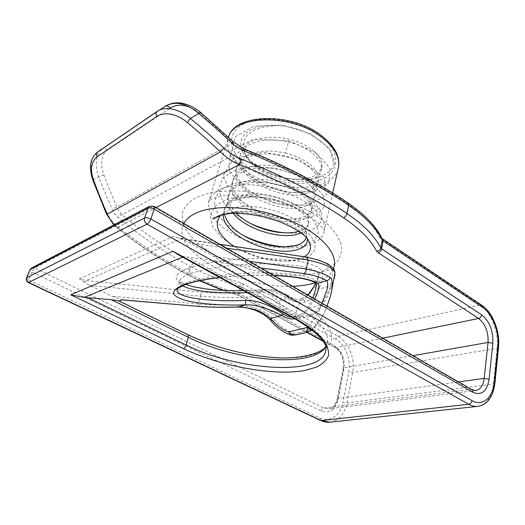 <?xml version="1.0" encoding="UTF-8"?>
<svg xmlns="http://www.w3.org/2000/svg" width="525" height="525" viewBox="0 0 525 525"><rect width="100%" height="100%" fill="white"/><g stroke="black" fill="none" stroke-linecap="round" stroke-linejoin="round"><path stroke-width="0.39" stroke-dasharray="2.62 1.97" d="M224.503 214.344L224.49 209.18C226.334 199.126 242.13 192.714 261.752 194.394C281.354 196.015 300.845 205.327 306.725 214.666C308.431 217.337 309.127 219.85 308.825 222.219C308.083 226.465 304.73 229.504 298.764 231.335L298.725 231.341M223.237 214.627L223.801 210.853C227.115 202.171 237.077 197.544 253.687 196.967C236.499 196.731 226.754 200.839 224.451 209.298L224.313 210.348M304.323 256.797L297.393 259.586L286.88 261.063C270.703 261.397 254.756 257.486 239.046 249.329L234.163 246.435M220.231 215.565L226.99 210.617C250.497 197.925 306.134 216.661 306.488 233.75L306.292 237.385M275.54 220.303C285.725 222.265 294.368 222.18 301.475 220.047C307.414 218.137 310.774 215.007 311.542 210.663C311.857 208.241 311.181 205.675 309.507 202.958C301.107 186.874 255.111 175.402 236.552 187.044C231.683 189.801 228.788 193.344 227.863 197.669C226.925 202.663 228.703 207.9 233.198 213.386M301.055 232.956C305.281 231.052 307.657 228.395 308.175 224.982C311.148 213.386 281.098 196.232 253.687 196.967M307.263 238.593L306.698 236.539C303.804 229.53 295.089 223.23 280.547 217.652C273.643 215.158 266.083 213.38 257.854 212.323C245.313 210.637 233.231 211.555 221.602 215.073M285.495 232.864L288.927 233.074C312.729 234.34 328.256 223.361 319.43 208.858L312.867 201.154C306.567 196.101 298.718 191.638 289.334 187.773C269.679 180.771 246.678 179.353 231.23 184.373L221.76 189.308C217.212 193.535 214.777 198.371 214.449 203.812C215.348 209.429 218.118 215.033 222.777 220.638C228.355 226.072 235.148 230.987 243.16 235.384M285.948 246.881L289.846 246.96L304.782 245.083L314.934 239.774L318.623 231.663L314.869 221.826L303.713 211.746C292.884 205.439 280.225 200.714 265.735 197.577L244.794 196.133L227.01 199.093L215.001 205.971L210.19 215.657L212.789 226.748L221.977 237.838L236.257 247.669C254.179 256.942 272.081 261.378 289.944 260.984C306.692 259.908 315.112 254.664 315.197 245.26C313.307 235.233 302.105 226.177 281.597 218.092C273.538 215.23 265.145 213.242 256.423 212.139C237.011 210.033 222.456 212.297 212.769 218.938M288.146 141.822C308.47 146.482 323.124 159.62 321.267 169.28C319.528 188.317 268.636 184.465 250.268 161.903C260.59 171.616 274.024 177.253 290.561 178.802C274.746 176.197 270.762 173.033 268.308 172.213L270.375 173.329C285.777 179.596 300.471 181.302 314.455 178.454C325.395 175.376 331.931 170.782 334.077 164.686L329.831 148.765L310.61 133.658L282.017 124.976L253.719 126.21L235.141 136.986L231.4 153.622L242.294 171.163L263.78 185.148L289.826 192.491L313.714 191.625L328.847 182.752L330.022 168.151L315.499 152.309L288.927 140.877L288.146 141.822C272.252 138.37 259.094 139.486 248.673 145.182C243.876 148.135 240.968 151.889 239.958 156.457C234.308 179.123 285.049 202.486 308.011 192.846C313.97 190.667 317.323 187.32 318.084 182.812C318.458 173.46 309.947 165.224 292.55 158.11C275.802 152.099 255.701 152.388 244.709 158.872C239.892 161.752 236.985 165.441 236.001 169.936C230.344 191.973 281.243 215.526 304.769 206.325C310.708 204.284 314.068 201.049 314.849 196.606C316.142 188.639 305.051 177.713 288.455 172.128C271.392 166.294 251.606 166.55 240.667 172.823C235.784 175.704 232.883 179.32 231.971 183.671C229.477 195.274 243.442 209.508 262.651 216.589M236.329 213.321C230.186 207.053 227.627 200.937 228.657 194.965C229.55 190.673 232.444 187.117 237.346 184.295C248.318 178.159 268.242 177.988 285.456 183.796C302.203 189.361 313.432 200.143 312.185 207.946C311.423 212.29 308.063 215.447 302.111 217.396C297.038 219.004 290.837 219.47 283.507 218.8C276.642 218.105 269.798 216.457 262.973 213.859C244.289 206.843 230.153 192.682 232.752 181.02C233.717 176.584 236.618 172.955 241.448 170.126C252.473 163.767 272.718 163.564 289.616 169.549C307.171 176.623 315.787 184.754 315.473 193.942C314.731 198.365 311.377 201.626 305.392 203.72C282.365 213.025 231.21 189.709 236.762 167.337C237.759 162.829 240.66 159.121 245.477 156.227C255.931 150.636 269.174 149.579 285.193 153.051L288.927 140.877L253.477 139.118L230.429 151.312L229.077 171.537L247.807 191.376L277.981 203.943L308.116 205.36L326.491 195.195L324.096 177.299L299.696 159.83L263.642 152.119L233.5 158.662L222.823 176.229L234.235 196.947L261.266 213.104C269.607 216.234 277.974 218.243 286.355 219.122L304.054 218.925L317.54 214.515L324.548 206.437L323.498 195.871L313.957 184.577L297.078 174.674L275.638 168.197L253.549 166.563L234.839 170.146L222.666 178.257L218.662 189.42L222.902 201.823L234.216 213.701L250.635 223.558M334.077 164.686C337.037 146.856 304.08 125.291 276.202 125.678C256.246 124.077 241.244 132.018 240.772 143.161C240.188 154.304 253.03 166.878 270.375 173.329M250.268 161.903C246.73 157.848 244.493 153.733 243.561 149.559C241.329 135.063 252.217 127.103 276.202 125.678M285.193 153.051C305.832 157.782 320.486 170.737 318.701 180.2C317.887 184.78 314.527 188.14 308.621 190.286C285.338 200.117 234.727 176.137 240.706 153.904C241.684 149.376 244.591 145.609 249.427 142.59C260.223 135.923 280.173 135.568 296.527 141.468C312.913 147.341 323.183 158.274 321.871 166.714C319.029 176.387 308.595 180.416 290.561 178.802M223.532 214.548C249.48 207.316 295.45 221.524 306.541 237.628M189.873 107.31C193.154 108.537 196.823 110.801 200.885 114.096C214.148 125.436 224.805 135.069 232.857 142.99C235.121 145.268 238.796 147.446 243.882 149.54L121.951 214.679C120.376 215.02 119.201 216.057 118.433 217.783C116.386 216.339 114.26 213.412 112.042 209.016C106.437 196.324 102.001 185.568 98.733 176.741L93.555 179.648C98.713 193.325 103.189 204.337 106.975 212.697C108.793 217.192 111.753 221.255 115.854 224.89C138.213 243.187 162.474 259.343 188.646 273.361C203.897 281.525 220.434 288.205 238.258 293.409L239.577 293.941L239.912 296.028L307.191 332.24M329.969 422.172C338.802 420.623 344.452 414.218 346.933 402.944L352.623 372.54C355.399 358.805 348.62 341.834 338.08 336.249L241.277 282.883C223.991 277.81 207.979 271.261 193.239 263.222C167.528 249.198 143.765 233.015 121.951 214.679C120.323 213.419 118.663 210.906 116.963 207.126L112.042 209.016M169.28 108.577L107.323 150.235C99.822 155.531 100.957 167.403 103.983 175.042C107.159 183.816 111.484 194.506 116.963 207.126L232.857 142.99L233.231 141.803M498.54 347.32L497.136 348.213L352.623 372.54L348.744 371.844C351.277 359.494 345.161 344.203 335.659 339.209L338.08 336.249L480.204 305.012L381.006 238.658L379.286 236.873C373.649 225.494 362.788 214.226 346.697 203.077C318.065 183.54 283.795 165.697 243.882 149.54L244.414 149.015M114.286 224.72L117.331 227.489C139.479 245.575 163.544 261.562 189.532 275.448L199.887 280.672M154.14 206.397L149.343 206.384M118.716 300.805L119.116 300.996M118.781 301.12L187.445 334.773C224.28 352.761 276.36 362.316 307.624 356.18L319.272 352.642C325.493 349.42 329.602 345.365 331.583 340.476C332.194 335.16 330.264 329.326 325.802 322.96C319.83 316.418 311.483 309.888 300.753 303.371L225.75 260.932L220.848 262.776C220.9 261.096 218.564 259.015 213.832 256.528L189.545 242.826L181.624 238.672L180.869 238.783L85.956 280.645L84.663 282.522L89.946 285.462L111.91 296.251L122.233 299.821M84.663 282.522L79.452 278.762L85.956 280.645L202.046 292.215C220.933 293.495 239.446 293.442 257.585 292.064L265.197 289.695C279.864 290.496 283.014 293.718 288.658 297.931C295.247 302.302 300.615 303.68 304.762 302.072C309.908 300.635 314.521 296.363 318.603 289.262C322.061 281.912 323.21 276.15 322.048 271.976L319.134 267.835C314.501 265.263 308.273 263.189 300.457 261.621C284.714 259.258 269.857 258.254 255.885 258.615C228.716 258.963 205.754 262.251 186.979 268.472C173.421 274.634 172.587 279.937 184.485 284.379L197.256 287.733C203.575 288.842 211.883 289.748 222.187 290.456C239.446 291.001 253.778 290.745 265.197 289.695L264.856 291.434C276.832 291.493 279.687 293.738 284.622 296.625C290.824 301.022 295.883 302.446 299.821 300.884C302.708 300.097 305.504 298.213 308.208 295.24M182.746 239.525L173.709 236.283L79.452 278.762M225.75 260.932C222.062 261.378 217.934 261.253 213.36 260.558L183.947 256.607L177.548 254.323M219.601 277.43C236.723 275.408 254.776 274.726 273.761 275.382M26.532 277.909L28.632 280.015L28.35 282.568M320.499 420.453L319.784 417.979L28.632 280.015L31.887 271.963L29.82 269.837M31.723 267.901L34.683 267.993L153.103 206.489L470.492 389.347L323.702 407.991L328.762 408.903C333.493 408.023 336.551 404.545 337.929 398.455L343.836 367.887C344.873 358.897 342.182 352.196 335.77 347.78L322.58 340.607M315.755 283.244L318.839 274.746C319.279 273.125 320.348 272.199 322.048 271.976L331.196 269.128C329.989 264.311 321.379 260.315 305.366 257.152L306.206 257.073M318.839 274.746L315.952 271.11C311.469 268.905 305.484 267.173 298.01 265.906C282.988 264.062 268.839 263.412 255.577 263.944C229.786 264.672 207.959 267.94 190.096 273.748C183.041 276.537 179.563 279.129 179.648 281.518C179.576 283.021 180.58 284.419 182.661 285.705M247.275 292.642L264.856 291.434M334.76 271.241C334.044 269.784 332.857 269.076 331.196 269.128C332.883 270.808 332.673 276.367 330.56 285.797C317.349 321.372 299.506 324.896 277.994 301.022C272.567 294.827 265.762 291.841 257.585 292.064L258.116 296.599C239.262 297.859 220.034 297.714 200.432 296.166L198.174 303.87L111.91 296.251M177.233 289.124C177.476 287.339 180.876 285.154 187.418 282.568C202.899 277.134 228.447 273.728 254.802 272.902C283.349 272.35 305.202 274.634 314.035 279.562C315.86 280.58 316.509 283.428 315.971 288.107L318.839 275.113C319.115 275.769 318.071 278.434 315.702 283.119M312.88 297.938L307.893 307C304.703 312.152 300.792 315.446 296.152 316.877L292.097 317.271M315.584 282.896L314.035 279.562M314.705 298.988L308.438 308.405L307.893 307M308.09 326.911C315.013 318.924 319.371 311.627 321.162 305.005L321.983 303.188M294.84 318.78L296.12 318.511C301.009 317.028 305.117 313.655 308.438 308.405L321.162 305.005C323.735 306.652 325.677 307.007 326.99 306.075L326.99 306.075C323.518 315.886 318.642 323.781 312.342 329.752L312.979 328.342C320.519 320.138 325.211 312.611 327.049 305.76L330.855 294.427M334.156 278.696L331.4 286.919C317.796 323.026 299.197 326.622 276.623 302.676C271.418 298.266 265.25 296.238 258.116 296.599M199.592 306.554L198.161 303.975C208.103 304.887 221.393 305.235 238.028 305.018C261.923 307.44 265.991 312.933 274.352 319.673C281.183 327.055 287.49 331.505 293.278 333.034C294.564 333.342 297.038 333.08 300.694 332.24L306.928 330.77C309.783 330.107 311.798 329.3 312.979 328.342M238.357 307.04L238.028 305.018M270.71 320.44C271.602 321.11 272.816 320.854 274.352 319.673M290.272 334.884C291.473 335.114 292.478 334.497 293.278 333.034M89.946 285.462L200.432 296.166M200.445 296.054C200.484 294.066 201.023 292.786 202.046 292.215M243.777 290.719L265.105 289.629C270.985 289.4 276.327 290.181 281.124 291.979L288.107 295.437L288.658 297.931L277.994 301.022L276.623 302.676M313.077 287.818L313.149 287.693C314.613 286.748 316.431 287.267 318.603 289.262L330.56 285.797L331.4 286.919M103.983 175.042L98.733 176.741C95.484 168.368 94.218 155.518 102.25 149.166L97.138 152.342C90.418 158.681 89.217 167.783 93.555 179.648L93.082 180.764M107.323 150.235C105.958 148.536 104.462 148.043 102.834 148.759L97.663 151.974M382.646 338.166L335.77 347.78L322.941 341.145M223.834 290.456L240.673 296.074M113.768 224.989L116.11 227.154L117.331 227.489L156.102 207.532M292.635 286.263C241.231 289.229 169.063 251.075 183.862 223.538M333.487 268.682C330.776 274.988 324.726 279.668 315.322 282.719M306.725 214.666L319.43 208.858L309.507 202.958M250.884 169.24C230.048 155.866 224.47 135.069 242.32 124.786C259.836 114.26 297.721 119.136 319.305 135.096C341.138 150.898 340.62 171.504 321.818 179.353C303.279 187.445 271.517 182.766 250.884 169.24M338.034 169.168C331.636 192.577 278.545 193.43 248.286 172.712C233.021 162.494 226.17 151.476 227.738 139.65L228.441 137.215M305.202 202.099C318.964 211.575 325.382 220.874 324.437 229.983C322.133 253.345 264.502 253.687 231.171 232.89C215.033 223.086 207.539 212.789 208.694 201.981C211.555 191.284 223.512 185.489 244.558 184.61C264.666 184.426 289.131 191.52 305.202 202.099M214.528 254.881C201.127 246.986 191.474 238.35 185.568 228.959C182.654 222.797 181.768 216.884 182.897 211.221C185.273 205.833 189.774 201.2 196.402 197.315L209.002 192.964C219.115 191.1 230.449 190.516 243.003 191.218C268.708 193.699 296.212 202.834 315.761 215.204L328.237 224.844C334.74 231.525 339.058 238.068 341.204 244.473C342.07 250.628 340.876 256.167 337.621 261.089C333.303 265.558 327.41 269.148 319.948 271.852C292.228 280.389 246.087 272.692 214.528 254.881M382.449 238.737L381.006 238.658M481.799 305.281L480.204 305.012C491.105 312.021 498.967 332.135 497.136 348.213L493.507 383.926C491.8 397.215 486.55 404.696 477.757 406.37M494.924 383.138L493.507 383.926L346.933 402.944L342.983 402.209L348.744 371.844M243.908 283.959L241.382 287.228L239.577 293.941L334.373 345.601L334.937 347.668C340.2 350.024 344.892 360.426 343.048 368.392L343.836 367.887L413.024 355.681M335.659 339.209L241.382 287.228L240.069 286.689L237.884 295.221L222.941 290.41M321.188 411.009C321.641 409.31 322.481 408.306 323.702 407.991L34.683 267.993L31.887 271.963L321.188 411.009C329.575 413.792 335.18 410.032 337.988 399.722L343.868 369.265C345.089 358.693 341.919 350.805 334.373 345.601M319.784 417.979C329.844 423.006 340.764 415.209 342.983 402.209M193.239 263.222L190.713 266.588C205.872 274.798 222.324 281.498 240.069 286.689L241.277 282.883M189.532 275.448L188.843 275.441L188.646 273.361L190.713 266.588C164.692 252.492 140.595 236.224 118.433 217.783M346.697 203.077L348.239 203.136M379.286 236.873L381.938 238.252M200.885 114.096L200.918 112.612M106.418 213.859L106.975 212.697M116.097 227.135L115.854 224.89M238.022 295.004L306.771 332.358M343.868 369.265L343.048 368.392L337.142 398.902L337.929 398.455L458.496 381.905M337.988 399.722L337.142 398.902C335.193 404.362 333.716 407.111 332.712 407.151C332.043 407.859 330.724 408.443 328.762 408.903L475.657 390.548L471.883 389.629M182.661 257.132L183.947 256.607M220.848 262.776L260.945 267.986M325.592 347.018L327.607 341.276L325.861 349.742C326.504 339.741 316.326 328.683 295.312 316.568L187.681 257.184M325.513 346.697C327.042 344.426 327.744 342.622 327.607 341.276C328.302 331.072 318.216 319.856 297.36 307.63L295.312 316.568L295.936 319.384M187.445 334.773L188.094 334.819M300.753 303.371C299.138 304.021 298.01 305.438 297.36 307.63L213.36 260.558M213.832 256.528L249.401 261.332M226.636 248.2L189.545 242.826M305.366 257.152L180.869 238.783L173.709 236.283M186.979 268.472C189.446 269.233 190.483 270.992 190.096 273.748M304.762 302.072C304.185 299.893 303.069 298.876 301.409 299.02C298.344 300.372 293.908 299.178 288.107 295.437C287.031 294.886 285.869 295.28 284.622 296.625M307.801 295.011L301.409 299.02L299.821 300.884M185.581 284.543L187.418 282.568M296.12 318.511L296.152 316.877M305.097 332.798L306.928 330.77M299.276 334.156L300.694 332.24M159.849 109.922L102.756 148.805L159.823 109.935M157.205 111.379L165.27 106.227M224.49 209.18L223.801 210.853M280.547 217.658L281.59 218.098M257.854 212.33L256.423 212.139M261.273 213.104L262.973 213.852M286.361 219.115L283.507 218.794M288.934 233.067L284.721 232.844M289.846 246.96L284.603 246.907M236.257 247.669L239.046 249.329M289.951 260.984L286.88 261.063M306.698 236.539L306.488 233.75M321.267 169.273L321.871 166.707M318.084 182.812L318.701 180.2M314.842 196.606L315.473 193.942M311.542 210.663L312.178 207.946M308.175 224.982L308.825 222.219M243.561 149.559L245.982 155.151C246.842 156.306 246.599 156.693 251.554 161.674L263.918 169.982M332.699 193.036L324.437 229.983L324.004 230.337C323.971 230.888 321.169 223.67 307.611 214.988C298.613 209.39 287.871 204.612 275.382 200.662L250.55 195.503C238.914 194.532 228.861 194.755 220.402 196.173C214.22 197.991 210.742 199.277 209.961 200.038L208.346 201.41L208.09 202.296L208.694 201.981L228.631 136.717M116.11 227.154C138.462 245.385 162.704 261.483 188.843 275.441L199.415 280.77M219.909 244.328L178.224 237.832M177.345 288.993L179.648 281.518L185.745 284.484M219.765 277.522C238.258 275.441 256.331 274.772 273.978 275.5M122.036 299.893L121.643 299.86M239.958 156.457L240.706 153.904M236.001 169.936L236.762 167.337M231.971 183.671L232.746 181.02M227.863 197.669L228.657 194.965"/><path stroke-width="0.79" d="M306.292 237.385C305.104 241.146 301.632 243.849 295.877 245.497L284.603 246.907C272.337 246.848 259.98 243.797 247.524 237.766C234.524 231.092 226.846 223.289 224.503 214.344M307.263 238.593C307.853 244.191 304.047 248.01 295.838 250.044C271.806 256.679 222.213 235.305 223.237 214.627M221.602 215.073L212.769 218.938L216.74 216.825L223.532 214.548M234.163 246.435C218.295 235.692 213.655 225.402 220.238 215.565L218.59 216.51L219.752 215.723M233.198 213.386C246.35 229.72 281.131 239.597 298.115 234.032L301.055 232.956M243.16 235.384L243.666 235.64C257.526 242.379 271.615 246.127 285.948 246.881M262.651 216.589L275.54 220.303M250.635 223.558L251.652 224.018C262.789 228.939 274.07 231.886 285.495 232.864M298.725 231.341C294.794 232.516 290.082 233.015 284.57 232.838C274.733 232.424 264.771 229.989 254.677 225.527C247.157 222.082 241.041 218.013 236.329 213.321M220.868 215.296C222.81 214.587 225.98 214.01 230.37 213.55C238.672 212.697 250.071 213.865 264.574 217.055C289.767 223.342 304.244 234.832 306.541 237.628C312.434 245.805 311.699 252.197 304.323 256.797M26.532 277.909L30.083 269.607L147.938 208.189C149.625 207.565 151.705 207.887 154.173 209.147L150.819 218.997L472.001 400.608C471.594 402.662 470.518 403.883 468.773 404.276L321.182 420.564L28.803 282.522C26.86 281.367 26.191 279.759 26.788 277.692L26.486 278.027C25.909 279.996 26.532 281.512 28.35 282.568L147.059 224.155C148.601 223.197 149.855 221.478 150.819 218.997C148.326 217.744 146.239 217.416 144.552 218.019C143.962 220.552 144.795 222.6 147.059 224.155L468.773 404.276C471.824 405.963 474.817 406.658 477.757 406.37C487.233 404.88 492.955 397.136 494.924 383.138L498.54 347.32C500.305 331.59 492.548 312.172 481.799 305.281L382.449 238.737M169.28 108.577L170.113 108.012C168.637 106.083 167.048 105.472 165.349 106.181C175.796 100.111 187.655 102.25 200.918 112.612L233.231 141.803L231.44 142.748C234.045 145.55 238.278 148.267 244.158 150.911C284.786 167.344 319.64 185.463 348.705 205.282C365.308 216.773 376.484 228.362 382.226 240.037L383.086 240.929L382.056 238.435L382.226 240.037L380.763 247.971C374.962 236.414 363.694 224.923 346.973 213.491L348.705 205.282L348.239 203.136C319.305 183.369 284.701 165.329 244.414 149.015L244.158 150.911M170.113 108.012C176.374 104.521 182.956 104.291 189.873 107.31M378.374 252.893C380.028 252.19 381.111 250.845 381.629 248.857L481.727 314.895C481.346 316.759 480.322 317.953 478.649 318.478L378.374 252.893L376.628 251.134C370.886 239.958 359.861 228.854 343.56 217.816C345.247 217.002 346.382 215.558 346.973 213.491C317.697 193.784 282.608 175.724 241.71 159.305C235.856 157.178 229.917 153.418 223.886 148.004C210.184 135.279 198.982 125.422 190.28 118.44L198.804 113.485C212.343 124.97 223.223 134.722 231.44 142.748M156.102 207.532L239.485 164.601C233.205 162.218 226.852 157.992 220.421 151.915L223.886 148.004M93.082 180.764L106.378 213.767L107.231 214.193L220.421 151.915C206.922 139.263 195.884 129.458 187.307 122.509C180.003 116.032 166.307 110.23 156.85 116.504L97.223 156.634C90.956 162.1 89.867 170.303 93.968 181.237C99.068 194.867 103.484 205.852 107.231 214.193C109.036 218.17 111.392 221.675 114.286 224.72M481.727 314.895C489.628 321.339 493.336 330.789 492.844 343.252L489.077 379.24C486.983 391.46 481.602 395.811 472.94 392.293L154.173 209.147L154.14 206.397L149.737 206.181L147.938 208.189L144.552 218.019L26.788 277.692L30.083 269.607L31.723 267.901L29.82 269.837M119.116 300.996L122.233 299.821L199.986 306.502C209.587 307.217 222.397 307.374 238.409 306.981L238.363 307.04C242.235 306.967 246.409 307.269 254.297 310.012C261.069 312.552 266.543 316.03 270.71 320.44C276.091 327.18 282.608 331.997 290.266 334.884L290.272 334.884C291.736 335.6 296.54 334.812 299.066 334.208L299.276 334.156M321.983 303.188L327.114 289.419C328.013 284.143 327.869 281.229 326.675 280.685C320.657 277.285 313.031 274.91 303.798 273.558C305.353 272.882 306.16 271.412 306.219 269.135L308.273 260.033L226.636 248.2M294.84 318.78C291.086 319.522 286.834 318.412 282.076 315.446C270.139 309.435 256.417 304.231 245.51 304.868C222.567 305.681 197.243 303.89 183.94 299.919C172.239 295.929 168.052 291.172 184.498 284.648C193.692 281.466 205.4 279.064 219.601 277.43M273.761 275.382C295.733 276.347 310.393 279.005 317.737 283.349L315.368 282.745C313.261 281.741 313.74 281.525 307.223 279.661C299.191 277.561 288.113 276.176 273.978 275.5M70.724 294.787L183.389 348.593C220.651 366.332 273.112 376.103 304.513 370.538L316.201 367.251C322.442 364.212 326.537 360.347 328.493 355.655C329.057 350.536 327.062 344.879 322.501 338.684C316.424 332.305 307.952 325.913 297.078 319.502L295.936 319.384L177.548 254.323L172.974 251.245L70.724 294.787L84.144 297.432L111.353 299.69L118.716 300.805L188.094 334.819L188.39 337.319C235.896 361.279 312.106 368.36 325.592 347.018M219.909 244.328L306.206 257.073L308.273 260.033M182.661 285.705C185.633 287.693 191.632 289.413 200.662 290.863C209.705 292.445 230.823 293.462 247.275 292.642M308.208 295.24L312.992 288.31L315.755 283.244M315.971 288.113L312.88 297.938M330.855 294.427L332.01 288.914C332.561 281.925 331.866 278.066 329.93 277.338C329.582 279.202 328.499 280.317 326.675 280.685L317.737 283.349C319.882 285.187 318.872 290.404 314.705 298.988M308.26 260.157C324.968 263.707 333.867 268.052 334.97 273.177L332.01 288.908C331.131 293.928 330.448 296.73 326.99 306.075L327.029 305.97M329.93 277.338C323.741 273.492 315.84 270.756 306.219 269.135M334.76 271.241L334.983 274.765L334.156 278.696M199.986 306.502L122.036 299.893M290.266 334.884L288.704 331.931C290.686 334.497 294.085 335.272 298.915 334.235L304.9 332.83C306.456 332.588 307.348 330.763 307.584 327.377L288.704 331.931C283.172 330.376 277.161 325.9 270.664 318.498L282.076 315.446L282.883 313.74C271.34 306.127 257.316 299.709 245.634 300.405L245.51 304.868L238.409 306.981C259.199 308.49 263.084 313.018 270.664 318.498L270.71 320.44M245.634 300.405C227.843 301.225 211.66 300.668 197.072 298.725C183.822 296.651 177.142 293.757 177.017 290.043L177.233 289.124M292.097 317.271C289.347 317.185 286.276 316.004 282.883 313.74M308.09 326.911L307.584 327.377C308.858 329.556 310.36 330.402 312.099 329.91M97.223 156.634C96.101 154.691 96.246 153.136 97.663 151.974L97.145 152.342C89.985 158.714 88.62 168.151 93.043 180.652L93.968 181.237M159.823 109.935L165.27 106.227C175.179 100.675 186.355 103.097 198.804 113.485L200.918 112.612M187.307 122.509L190.28 118.44C182.241 111.175 167.252 104.6 157.205 111.379L97.663 151.974M492.844 343.252L488.06 342.444C488.493 331.898 485.356 323.912 478.649 318.478L382.646 338.166M322.58 340.607L307.191 332.24M199.887 280.672L223.834 290.456M343.56 217.816C314.56 198.476 279.871 180.738 239.485 164.601L241.71 159.305M315.322 282.719L314.114 283.1C307.821 284.963 300.668 286.013 292.635 286.263M183.862 223.538C186.001 219.417 189.958 215.978 195.72 213.209C215.073 203.752 256.062 206.391 288.829 220.087C321.7 233.71 339.399 254.796 333.487 268.682M228.441 137.215C233.986 114.929 290.922 113.518 320.939 136.69C333.913 146.56 339.806 156.489 338.632 166.477L338.034 169.168M472.001 400.608C482.534 406.855 492.949 397.733 494.255 382.338L497.89 346.474C499.544 331.944 492.411 313.707 482.573 307.401L383.086 240.929L381.629 248.857L380.763 247.971C380.192 249.907 378.814 250.963 376.628 251.134M482.573 307.401L481.799 305.281M497.89 346.474L498.54 347.32M494.255 382.338L494.924 383.138M381.938 238.252L382.082 238.553C376.176 226.472 364.895 214.673 348.239 203.136M489.077 379.24L484.188 378.381L488.06 342.444L413.024 355.681M458.496 381.905L484.188 378.381C483.217 385.56 480.368 389.622 475.657 390.548L471.883 389.629L154.14 206.397M472.94 392.293L471.883 389.629M84.144 297.432L182.661 257.132M260.945 267.986L303.798 273.558M297.078 319.502L172.974 251.245M87.819 297.688L186.139 345.023C185.476 346.933 184.557 348.121 183.389 348.593M111.353 299.69L188.39 337.319L186.139 345.023C238.186 371.168 323.741 376.661 325.861 349.742C327.397 342.713 317.422 332.594 295.936 319.384M28.35 282.568L320.499 420.453L329.969 422.172L477.757 406.37M249.401 261.332L306.233 269.01M315.702 283.119L312.992 288.304M184.498 284.648L185.581 284.543C193.732 281.63 205.131 279.287 219.765 277.522M305.091 332.798L298.915 334.235L305.091 332.798L310.157 331.131L312.126 329.93M306.298 257.092L318.826 260.157L328.059 264.036C332.338 267.468 334.399 269.43 334.235 269.935L334.97 273.177M159.849 109.922L165.27 106.227M156.85 116.504C155.623 114.306 155.741 112.599 157.205 111.379M251.659 224.011L254.677 225.527M243.672 235.64L247.524 237.766M228.631 136.717C234.754 113.82 290.581 111.884 320.67 135.03C334.051 145.281 340.042 155.768 338.632 166.477L332.699 193.036M233.231 141.803L244.414 149.015M106.418 213.859L113.768 224.989M222.941 290.41L199.415 280.77M322.941 341.145L306.771 332.358M188.094 334.819C214.272 347.15 242.018 354.657 271.34 357.328C298.351 360.117 321.877 353.286 325.513 346.697M320.499 420.453C323.649 421.916 326.806 422.494 329.969 422.172M31.723 267.901L149.343 206.384M185.745 284.484L193.666 286.814L206.332 288.993C217.54 290.364 230.022 290.942 243.777 290.719M315.584 282.896C316.096 283.428 316.221 285.167 315.971 288.107M199.625 306.554C211.897 307.309 224.805 307.473 238.363 307.04M177.345 288.993L177.017 290.043L176.945 289.544C178.382 288.993 173.263 290.2 185.581 284.543M307.801 295.011L313.077 287.818"/></g></svg>
